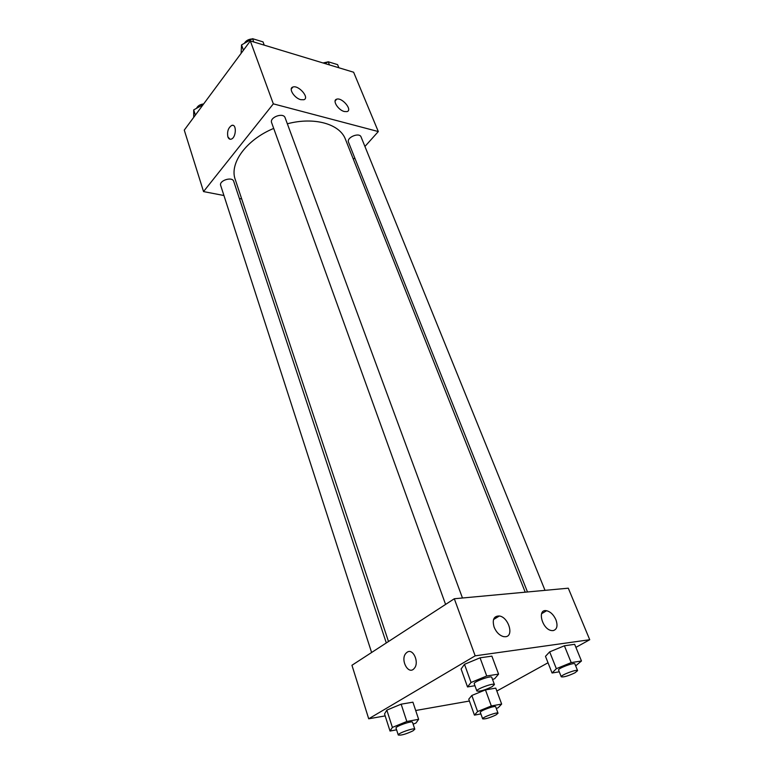 <?xml version="1.0" encoding="UTF-8"?>
<svg xmlns="http://www.w3.org/2000/svg" width="774" height="774" viewBox="0 0 774 774"><rect width="100%" height="100%" fill="white"/><g stroke="black" fill="none" stroke-linecap="round" stroke-linejoin="round"><path stroke-width="1.16" d="M223.938 195.522L203.533 191.584L184.27 130.1L250.312 40.935L353.631 72.234L378.312 131.561L364.931 146.47M232.945 125.359L231.774 125.407C228.282 127.691 226.976 131.503 227.875 136.853C226.976 131.503 228.272 127.691 231.765 125.407C236.873 123.492 236.254 137.849 231.174 139.146C229.685 139.543 228.582 138.778 227.875 136.853L229.975 139.214M203.533 191.584L273.328 103.851L250.312 40.935M241.701 198.957L239.389 198.512M354.724 157.838L353.389 159.318M300.776 99.672C294.294 98.182 288.131 88.304 292.872 87.056C298.512 84.705 310.016 98.046 303.795 99.749L300.776 99.672M344.333 111.524C338.151 110.102 332.046 100.281 336.651 99.198C342.05 97.108 352.934 110.15 346.994 111.611L344.333 111.524M273.328 103.851L378.312 131.561M462.465 598.002L285.122 117.774C283.429 112.133 269.294 117.3 271.635 122.698L445.592 604.426M545.022 590.349L361.09 136.998C359.436 131.996 346.239 137.462 348.503 142.213L527.491 591.975M386.303 642.942L233.719 181.368C232.393 176.24 218.732 180.545 220.687 185.47L371.607 652.501M525.217 592.187L345.465 139.349C339.97 124.043 314.438 116.574 287.348 123.792M273.696 128.416C246.18 139.765 229.21 163.401 235.238 179.471L388.49 641.53M568.29 588.192L454.309 598.757L475.178 655.83L589.73 639.721L568.29 588.192M385.171 715.892L368.714 718.794L351.947 665.272L454.309 598.757M494.122 627.163C492.071 619.664 493.812 615.93 499.356 615.988C508.47 617.091 514.284 636.112 505.577 636.721L503.651 636.644C499.511 635.493 496.327 632.339 494.122 627.163M555.935 619.8C557.977 625.866 557.048 629.475 553.149 630.616L551.504 630.558C541.897 629.204 536.914 608.558 546.599 610.734C550.527 611.731 553.642 614.75 555.935 619.8M471.83 695.468L468.754 699.203L471.83 695.468L485.453 689.876L471.83 695.468L477.597 711.548L491.326 705.965L501.649 704.069L498.243 707.707L496.298 708.5M495.766 688.125L485.453 689.876L495.766 688.125L501.649 704.069M386.826 710.116L384.543 713.928L386.826 710.116L401.145 704.176L386.826 710.116L392.389 727.415L406.824 721.484L418.628 719.317L415.977 723.022L413.161 724.174M412.919 702.182L401.145 704.176L412.919 702.182L418.628 719.317M464.497 664.315L461.091 668.968L464.497 664.315L480.054 657.823L464.497 664.315L471.037 682.475L486.73 675.992L498.572 674.115L494.731 678.643L492.574 679.533M491.877 656.139L480.054 657.823L491.877 656.139L498.572 674.115M589.73 639.721L575.904 647.364M548.021 662.767L496.84 691.037M368.714 718.794L475.178 655.83M469.412 701.031L415.696 710.503M549.666 651.863L545.486 656.342L549.666 651.863L564.391 645.787L549.666 651.863L556.351 668.688L571.202 662.612L581.467 660.986L575.663 665.872M574.656 644.316L564.391 645.787L574.656 644.316L581.467 660.986M407.153 652.221C413.123 647.857 419.672 662.699 414.216 668.417C408.43 675.654 399.868 659.506 406.031 653.188L407.153 652.221L406.031 653.179C399.868 659.506 408.44 675.654 414.216 668.417C419.672 662.699 413.123 647.857 407.153 652.221M480.877 713.918L474.443 715.128L477.597 711.548M498.03 713.241L495.679 706.817C495.505 705.124 479.377 710.987 480.335 712.399L482.647 718.833C484.979 719.269 489.4 717.982 495.911 714.973L498.03 713.241C497.876 711.596 481.709 717.479 482.647 718.833M491.326 705.965L485.453 689.876M474.443 715.128L468.754 699.203M396.588 729.814L390.028 731.053L392.389 727.415M414.816 729.205L412.532 722.297C412.378 720.371 395.03 726.447 396.027 728.082L398.271 735.01C401 735.552 405.876 734.178 412.91 730.898L414.816 729.205C414.68 727.328 397.285 733.433 398.271 735.01M406.824 721.484L401.145 704.176M390.028 731.053L384.543 713.928M559.263 671.813L552.065 672.993L556.351 668.688M577.597 670.642L574.869 663.918C574.589 662.041 557.464 668.504 558.576 670.071L561.256 676.805C563.569 677.337 568.135 676.002 574.966 672.809L577.597 670.642C577.336 668.813 560.163 675.296 561.256 676.805M571.202 662.612L564.391 645.787M552.065 672.993L545.486 656.342M474.946 685.706L467.515 686.935L471.037 682.475M494.441 684.593L491.761 677.337C491.471 675.16 473.049 681.875 474.23 683.723L476.852 690.998C479.57 691.675 484.63 690.253 492.032 686.731L494.441 684.593C494.17 682.475 475.691 689.208 476.852 690.998M486.73 675.992L480.054 657.823M467.515 686.935L461.091 668.968M193.694 117.377L193.703 109.898L203.117 104.664M195.377 115.113L193.703 109.898M203.649 103.948C200.118 104.355 197.747 105.815 196.538 108.321M324.974 63.545L328.205 61.765L337.59 64.629L338.877 67.764M329.482 64.919L328.205 61.765M327.973 61.891L323.058 62.965M241.12 53.348L241.527 44.931L252.576 38.7L263.025 41.883L264.234 45.144M243.433 50.223L241.527 44.931M253.785 41.98L252.576 38.7M252.111 38.961C248.531 39.174 245.948 40.635 244.361 43.344M292.872 87.056L291.247 89.087M336.651 99.198L335.103 101.046M499.356 615.988L493.512 619.558M546.599 610.734L541.558 613.724"/></g></svg>

